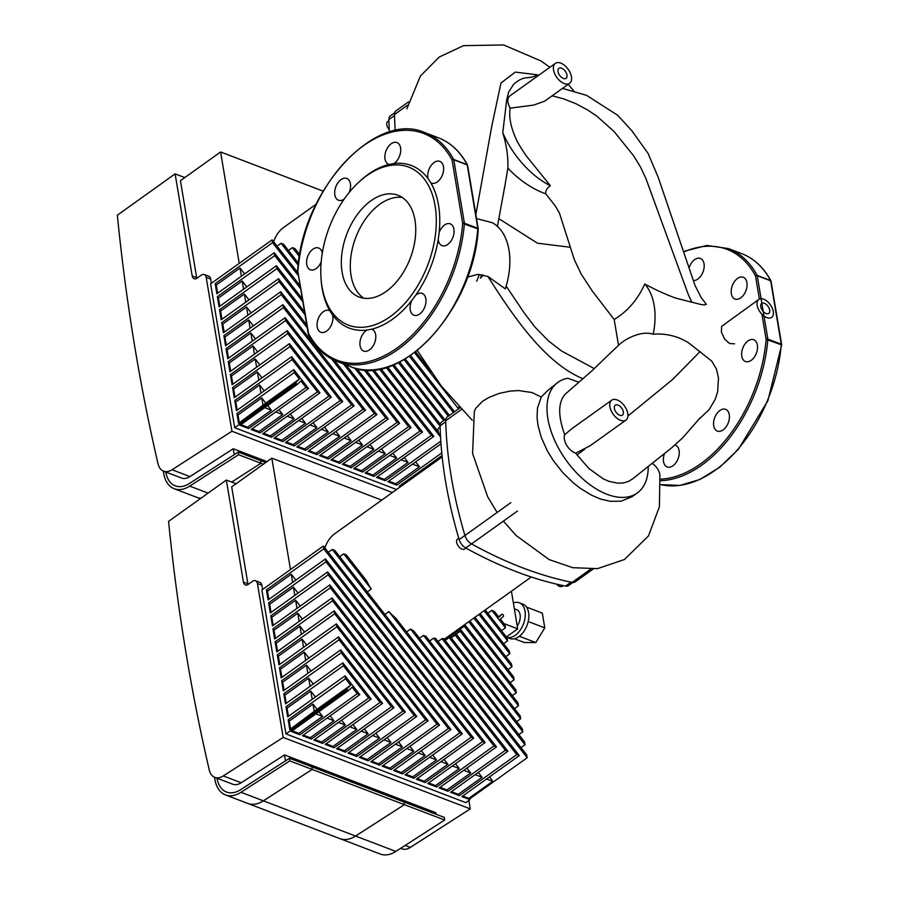 <?xml version="1.0" encoding="UTF-8"?>
<svg xmlns="http://www.w3.org/2000/svg" width="899" height="899" viewBox="0 0 899 899"><rect width="100%" height="100%" fill="white"/><g stroke="black" fill="none" stroke-linecap="round" stroke-linejoin="round"><path stroke-width="1.35" d="M236.032 483.752L226.346 480.055L243.427 582.114A6.124 3.821 -69.1 0 0 245.337 584.912A6.124 3.821 -69.1 0 0 248.382 584.294L252.473 581.361A6.124 3.821 110.9 0 1 255.518 580.743A6.124 3.821 110.9 0 1 257.429 583.53L283.185 737.427L223.278 775.938A18.385 11.462 110.9 0 1 214.805 777.365L232.706 784.198A18.385 11.462 -69.1 0 0 241.179 782.771L284.511 754.913L285.5 760.835M436.049 814.258L435.79 812.696L284.511 754.913M468.862 800.492L470.267 808.886L410.36 847.397L405.191 845.42M400.639 848.341L401.887 848.813A18.385 11.462 -69.1 0 0 410.36 847.397M470.267 808.886L283.185 737.427M214.805 777.365A18.385 11.462 110.9 0 1 209.276 770.027A2015.85 1256.881 110.9 0 1 168.574 521.375L226.346 480.055M469.267 798.076L469.963 799.694L461.929 796.626L519.296 755.598L425.924 636.256A77.82 44.309 -125.6 0 1 423.485 635.413L419.507 638.256M451.399 791.659L458.321 794.3L459.389 795.66L450.534 792.277L507.901 751.249L413.787 630.952A77.82 44.309 -125.6 0 1 410.551 629.086L406.573 631.941M371.242 589.047A77.82 44.309 -125.6 0 1 366.343 580.518L346.216 554.784L343.676 553.818L371.242 589.047L367.264 591.902M469.806 798.761L527.174 757.733L526.69 754.845L435.61 638.425A77.82 44.309 -125.6 0 1 433.621 638.144L429.632 640.998M440.004 787.299L446.938 789.951L447.994 791.311L439.139 787.929L496.506 746.9L395.83 618.209A77.82 44.309 -125.6 0 1 388.885 611.601L384.896 614.444M521.015 747.597L525.005 744.743L524.522 741.855L443.713 638.56A77.82 44.309 -125.6 0 1 442.027 638.683L438.038 641.526M444.533 639.616L465.019 624.962A77.82 44.309 -125.6 0 1 464.255 626.243L444.904 640.088M518.847 734.607L522.825 731.752L522.341 728.864L450.568 637.11A77.82 44.309 -125.6 0 1 449.14 637.56L445.151 640.414M450.927 637.582L461.176 630.255A77.82 44.309 -125.6 0 1 460.187 631.267L451.084 637.773M516.667 721.616L520.656 718.762L520.173 715.874L456.366 634.312A77.82 44.309 -125.6 0 1 455.164 635.042L451.174 637.897M520.656 718.762L455.164 635.042M522.825 731.752L449.14 637.56M525.005 744.743L442.027 638.683M527.174 757.733L433.621 638.144M339.698 556.672L343.676 553.818M462.794 796.008L468.896 798.334L492.663 781.343L489.674 776.781M519.296 755.598L516.756 754.632L423.485 635.413M458.321 794.3L482.089 777.298L478.279 772.432M459.389 795.66L516.756 754.632M381.727 500.125L271.835 458.153L290.478 569.539M482.583 741.574L332.293 549.469L334.821 550.435L485.112 742.54L482.583 741.574L425.216 782.602L424.148 781.242L447.916 764.251L440.993 761.599M447.916 764.251L444.106 759.374M496.506 746.9L493.978 745.934L436.611 786.962L435.543 785.591L459.31 768.6L452.377 765.948M459.31 768.6L455.501 763.723M446.938 789.951L470.705 772.949L463.772 770.308M470.705 772.949L466.884 768.083M482.089 777.298L475.166 774.657M492.663 781.343L486.561 779.006M328.304 552.312L332.293 549.469M436.611 786.962L427.744 783.568L485.112 742.54M493.978 745.934L388.885 611.601M447.994 791.311L505.362 750.283L410.551 629.086M507.901 751.249L505.362 750.283M323.426 546.086L473.717 738.191L471.188 737.225L323.797 548.817L323.426 546.086M425.216 782.602L416.349 779.219L473.717 738.191M471.188 737.225L413.821 778.253L412.753 776.893L436.521 759.891L432.711 755.025M295.872 580.102L291.265 574.214L267.497 591.216L266.43 589.845L323.797 548.817M298.041 593.093L293.434 587.204L269.666 604.207L268.599 602.836L325.966 561.808L325.483 558.92L462.322 733.842L459.794 732.876L325.966 561.808M459.794 732.876L402.426 773.904L401.359 772.544L425.126 755.542L421.316 750.676M266.43 589.845L268.116 599.948L325.483 558.92M413.821 778.253L404.955 774.871L462.322 733.842M300.221 606.083L295.602 600.195L271.835 617.197L270.779 615.826L328.146 574.798L327.663 571.91L450.938 729.494L448.399 728.527L328.146 574.798M448.399 728.527L391.031 769.555L389.964 768.184L413.731 751.193L409.922 746.316M268.599 602.836L270.296 612.938L327.663 571.91M402.426 773.904L393.571 770.522L450.938 729.494M302.39 619.074L297.783 613.185L274.015 630.188L272.948 628.817L330.315 587.789L329.832 584.901L439.544 725.133L437.004 724.167L330.315 587.789M437.004 724.167L379.636 765.195L378.58 763.835L402.336 746.844L398.527 741.967M270.779 615.826L272.464 625.929L329.832 584.901M391.031 769.555L382.176 766.162L439.544 725.133M304.559 632.064L299.951 626.176L276.184 643.167L275.116 641.807L332.495 600.779L332.012 597.891L428.149 720.784L425.62 719.818L332.495 600.779M425.62 719.818L368.253 760.846L367.185 759.486L390.953 742.484L387.143 737.618M272.948 628.817L274.633 638.919L332.012 597.891M379.636 765.195L370.781 761.813L428.149 720.784M514.498 708.626L518.476 705.771L460.187 631.267M461.176 630.255L517.993 702.883L518.476 705.771M306.739 645.055L302.131 639.167L278.364 656.158L277.297 654.798L334.664 613.77L334.181 610.882L416.754 716.436L414.225 715.469L334.664 613.77M414.225 715.469L356.858 756.497L355.79 755.138L379.558 738.135L375.748 733.269M275.116 641.807L276.813 651.91L334.181 610.882M368.253 760.846L359.386 757.464L416.754 716.436M512.318 695.635L516.307 692.781L464.255 626.243M465.019 624.962L515.824 689.893L516.307 692.781M308.908 658.046L304.3 652.157L280.533 669.148L279.465 667.788L336.833 626.76L336.35 623.872L405.359 712.087L402.831 711.12L336.833 626.76M402.831 711.12L345.463 752.148L344.396 750.777L368.163 733.786L364.353 728.909M277.297 654.798L278.982 664.9L336.35 623.872M356.858 756.497L347.992 753.115L405.359 712.087M510.149 682.644L514.127 679.79L468.716 621.737M469.851 620.928L513.644 676.902L514.127 679.79M311.088 671.036L306.48 665.148L282.713 682.139L281.645 680.779L339.013 639.751L338.53 636.863L393.964 707.738L391.436 706.76L339.013 639.751M391.436 706.76L334.068 747.788L333.001 746.428L356.768 729.437L352.959 724.56M279.465 667.788L281.162 677.891L338.53 636.863M345.463 752.148L336.597 748.766L393.964 707.738M507.969 669.654L511.958 666.8L473.84 618.074M474.975 617.265L511.475 663.911L511.958 666.8M313.257 684.027L308.649 678.138L284.882 695.129L283.814 693.77L341.182 652.741L340.699 649.853L382.581 703.378L380.041 702.411L341.182 652.741M380.041 702.411L322.674 743.439L321.606 742.08L345.373 725.077L341.564 720.211M281.645 680.779L283.331 690.881L340.699 649.853M334.068 747.788L325.202 744.406L382.581 703.378M505.8 656.663L509.778 653.809L478.965 614.41M480.1 613.601L509.295 650.921L509.778 653.809M315.437 697.017L310.818 691.129L287.062 708.12L285.994 706.76L343.362 665.732L342.879 662.844L371.186 699.029L368.646 698.062L343.362 665.732M368.646 698.062L311.279 739.09L310.222 737.731L333.978 720.728L330.169 715.862M283.814 693.77L285.511 703.872L342.879 662.844M322.674 743.439L313.818 740.057L371.186 699.029M503.62 643.673L507.609 640.818L484.089 610.747M485.224 609.938L507.126 637.93L507.609 640.818M347.171 688.51L289.804 729.539L317.044 709.289L312.998 704.119L289.231 721.11L288.163 719.751L345.531 678.723L345.047 675.834L359.791 694.68L357.263 693.713L352.15 687.184L348.677 690.432L347.407 689.949L347.171 688.51L350.644 685.252L345.531 678.723M317.044 709.289L350.644 685.252M357.263 693.713L299.895 734.741L298.828 733.37L322.595 716.379L318.931 711.705M285.994 706.76L287.68 716.863L345.047 675.834M311.279 739.09L302.424 735.708L359.791 694.68M299.895 734.741L291.31 731.46L348.677 690.432M500.395 619.119L504.957 624.94L505.44 627.828L491.787 610.387L494.326 611.354L498.889 617.186L501.979 614.287L503.249 614.77L503.496 616.208L500.395 619.119M487.809 613.242L491.787 610.387M501.451 630.682L505.44 627.828M498.54 616.748L501.979 614.287M267.497 591.216L268.868 599.419M291.265 574.214L292.636 582.417M289.231 721.11L290.523 728.853M312.998 704.119L314.29 711.862M287.062 708.12L288.433 716.334M310.818 691.129L312.2 699.332M284.882 695.129L286.253 703.344M308.649 678.138L310.02 686.342M282.713 682.139L284.084 690.353M306.48 665.148L307.851 673.351M280.533 669.148L281.904 677.363M304.3 652.157L305.671 660.36M278.364 656.158L279.735 664.372M302.131 639.167L303.502 647.37M276.184 643.167L277.566 651.382M299.951 626.176L301.322 634.379M274.015 630.188L275.386 638.391M297.783 613.185L299.153 621.389M271.835 617.197L273.217 625.401M295.602 600.195L296.985 608.398M269.666 604.207L271.037 612.41M293.434 587.204L294.805 595.408M322.595 716.379L315.942 713.84M292.175 730.842L298.828 733.37M436.521 759.891L429.598 757.25M405.831 774.253L412.753 776.893M333.978 720.728L327.056 718.087M303.289 735.079L310.222 737.731M345.373 725.077L338.451 722.436M314.684 739.439L321.606 742.08M356.768 729.437L349.846 726.785M326.079 743.788L333.001 746.428M368.163 733.786L361.241 731.145M337.473 748.137L344.396 750.777M379.558 738.135L372.636 735.494M348.868 752.485L355.79 755.138M390.953 742.484L384.019 739.843M360.263 756.846L367.185 759.486M402.336 746.844L395.414 744.192M371.647 761.195L378.58 763.835M413.731 751.193L406.809 748.552M383.041 765.543L389.964 768.184M425.126 755.542L418.204 752.901M394.436 769.892L401.359 772.544M428.621 782.95L435.543 785.591M289.804 729.539L288.163 719.751M469.963 799.694L465.862 802.627L285.949 733.91L261.867 590.002L323.325 546.041M285.949 733.91L347.407 689.949M417.226 778.601L424.148 781.242M248.057 584.507A6.124 3.821 110.9 0 1 247.899 583.833L231.684 486.876L271.835 458.153M262.609 589.463L261.901 585.238A6.124 3.821 -69.1 0 0 259.991 582.451L255.518 580.743M225.435 794.907L340.013 838.666A33.701 21.014 -69.1 0 0 355.554 836.048L404.381 804.661L355.554 836.048A33.701 21.014 110.9 0 1 340.013 838.666L380.288 854.05A33.701 21.014 -69.1 0 0 395.83 851.432L444.657 820.045L404.381 804.661L404.056 802.032L404.381 804.661L312.178 769.443L263.351 800.84A33.701 21.014 110.9 0 1 247.821 803.448A33.701 21.014 -69.1 0 0 263.351 800.84L312.178 769.443L311.863 766.813L312.178 769.443L289.804 760.891L240.977 792.289A33.701 21.014 110.9 0 1 225.435 794.907A33.701 21.014 110.9 0 1 214.928 779.534L214.546 777.253M216.996 778.197A30.645 19.104 -69.1 0 0 226.526 792.041A30.645 19.104 -69.1 0 0 240.651 789.659L289.489 758.273L444.342 817.416L444.657 820.045M289.489 758.273L289.804 760.891M519.341 636.278L535.77 642.549L544.783 627.862L542.322 613.129L526.511 607.083M528.196 621.524L544.783 627.862M514.419 638.74L524.297 642.515L535.77 642.549M506.62 637.29A18.385 11.462 -69.1 0 0 515.284 635.267A18.385 11.462 -69.1 0 0 525.095 617.422A18.385 11.462 -69.1 0 0 519.285 602.779A18.385 11.462 -69.1 0 0 513.374 602.914M517.24 626.03A11.035 6.877 -69.1 0 0 516.655 609.646L514.352 608.769M506.643 637.312L509.744 638.492A18.385 11.462 -69.1 0 0 518.869 636.627A18.385 11.462 -69.1 0 0 528.679 618.793A18.385 11.462 -69.1 0 0 522.858 604.15L519.285 602.779M506.362 636.964L517.712 628.851L511.419 591.205M503.867 623.558L517.712 628.851M459.805 408.022L447.208 417.024A9.192 5.237 54.4 0 0 445.724 420.732A424.778 241.842 54.4 0 0 464.929 535.501A9.192 5.237 54.4 0 0 471.526 543.917A424.778 241.842 54.4 0 0 572.18 582.372A9.192 5.237 54.4 0 0 575.18 581.878L593.082 569.067M321.213 261.744A11.642 7.259 110.9 0 1 318.729 266.093A11.642 7.259 110.9 0 1 310.38 269.767A11.642 7.259 110.9 0 1 307.75 256.305A11.642 7.259 110.9 0 1 318.684 248.012A11.642 7.259 110.9 0 1 322.292 253.17M329.911 310.885L332.608 314.998A11.642 7.259 110.9 0 1 332.731 320.426A11.642 7.259 110.9 0 1 320.831 332.259A11.642 7.259 110.9 0 1 318.212 318.797A11.642 7.259 110.9 0 1 329.146 310.503A11.642 7.259 110.9 0 1 329.911 310.885A87.012 54.255 110.9 0 1 322.145 288.433A87.012 54.255 110.9 0 1 321.179 280.421L321.055 278.791A84.562 52.726 110.9 0 1 357.465 183.463A84.562 52.726 110.9 0 1 433.419 198.072A84.562 52.726 110.9 0 1 393.47 314.178A84.562 52.726 110.9 0 1 321.999 286.579A84.562 52.726 110.9 0 1 321.055 278.791M366.927 330.057L371.635 329.191A11.642 7.259 110.9 0 1 372.017 329.315A11.642 7.259 110.9 0 1 374.625 331.641A11.642 7.259 110.9 0 1 373.501 345.227A11.642 7.259 110.9 0 1 363.713 351.071A11.642 7.259 110.9 0 1 360.094 341.317A11.642 7.259 110.9 0 1 366.927 330.057A87.012 54.255 110.9 0 1 332.608 314.998M411.798 300.468L415.754 295.13A11.642 7.259 110.9 0 1 419.867 293.164A11.642 7.259 110.9 0 1 422.204 293.434A11.642 7.259 110.9 0 1 424.834 306.896A11.642 7.259 110.9 0 1 413.888 315.189A11.642 7.259 110.9 0 1 411.798 300.468A87.012 54.255 110.9 0 1 371.635 329.191M438.24 239.449L439.128 232.762A11.642 7.259 110.9 0 1 441.948 227.537A11.642 7.259 110.9 0 1 450.287 223.862A11.642 7.259 110.9 0 1 452.916 237.336A11.642 7.259 110.9 0 1 441.982 245.618A11.642 7.259 110.9 0 1 438.24 239.449A87.012 54.255 110.9 0 1 415.754 295.13M430.767 182.755L428.059 178.631A11.642 7.259 110.9 0 1 427.935 173.204A11.642 7.259 110.9 0 1 439.836 161.37A11.642 7.259 110.9 0 1 442.454 174.844A11.642 7.259 110.9 0 1 431.52 183.126A11.642 7.259 110.9 0 1 430.767 182.755A87.012 54.255 110.9 0 1 439.128 232.762M393.74 163.584L389.031 164.45A11.642 7.259 110.9 0 1 388.649 164.315A11.642 7.259 110.9 0 1 386.042 161.989A11.642 7.259 110.9 0 1 387.166 148.414A11.642 7.259 110.9 0 1 396.953 142.559A11.642 7.259 110.9 0 1 400.572 152.313A11.642 7.259 110.9 0 1 393.74 163.584A87.012 54.255 110.9 0 1 428.059 178.631M344.216 199.05A11.642 7.259 110.9 0 1 340.811 200.466A11.642 7.259 110.9 0 1 338.462 200.207A11.642 7.259 110.9 0 1 335.844 186.734A11.642 7.259 110.9 0 1 346.778 178.452A11.642 7.259 110.9 0 1 349.172 192.498M467.536 165.135A1.225 0.843 151.9 0 0 467.109 164.607L453.68 159.483A1.225 0.843 151.9 0 0 452.062 160.022L462.682 223.424L478.223 228.998A1.225 1.225 0 0 0 478.212 228.694A1.225 0.652 -9.5 0 1 478.189 228.885M308.773 334.833A1.225 0.843 -28.1 0 1 308.604 333.619L297.693 270.554M357.465 183.463L358.645 182.34A87.012 54.255 110.9 0 1 389.031 164.45M363.78 298.221A54.479 33.971 110.9 0 1 351.071 275.611A54.479 33.971 110.9 0 1 363.983 221.289A54.479 33.971 110.9 0 1 402.258 197.465M342.114 272.183A54.479 33.971 110.9 0 1 357.128 214.827A54.479 33.971 110.9 0 1 397.976 195.24A54.479 33.971 110.9 0 1 410.27 258.249A54.479 33.971 110.9 0 1 359.106 297.03A54.479 33.971 110.9 0 1 342.114 272.183M737.978 299.176A11.642 7.259 110.9 0 1 734.966 299.03A11.642 7.259 110.9 0 1 732.337 285.567A11.642 7.259 110.9 0 1 743.282 277.274A11.642 7.259 110.9 0 1 746.597 288.5A11.642 7.259 110.9 0 1 737.978 299.176M743.203 359.791A11.642 7.259 110.9 0 1 743.709 346.048A11.642 7.259 110.9 0 1 753.733 339.766A11.642 7.259 110.9 0 1 756.362 353.24A11.642 7.259 110.9 0 1 745.428 361.522A11.642 7.259 110.9 0 1 743.203 359.791M713.626 422.114A11.642 7.259 110.9 0 1 725.65 409.337A11.642 7.259 110.9 0 1 728.269 422.8A11.642 7.259 110.9 0 1 717.335 431.082A11.642 7.259 110.9 0 1 713.626 422.114M674.924 445.05A11.642 7.259 110.9 0 1 675.464 445.219A11.642 7.259 110.9 0 1 678.093 458.692A11.642 7.259 110.9 0 1 667.159 466.974A11.642 7.259 110.9 0 1 664.361 453.984M689.162 267.621A11.642 7.259 110.9 0 1 700.4 258.463A11.642 7.259 110.9 0 1 701.006 275.779A11.642 7.259 110.9 0 1 693.421 280.51M761.925 314.234L766.117 339.328L781.669 344.901L767.892 400.707L738.439 449.208L719.796 467.177L699.883 479.493L679.813 485.438L660.731 484.628A122.556 76.415 -69.1 0 0 781.276 344.564A1.225 0.764 -69.1 0 0 781.265 344.216A1.225 0.652 -9.5 0 1 781.658 344.598A1.225 0.652 -9.5 0 1 781.636 344.789M770.982 281.039A1.225 0.843 151.9 0 0 770.555 280.51A122.556 76.415 -69.1 0 0 741.832 253.698C754.047 258.463 763.734 267.509 770.915 280.814A1.225 1.225 0 0 1 771.039 281.185A1.225 0.652 170.5 0 0 770.657 280.803A1.225 0.764 -69.1 0 0 770.555 280.51L757.127 275.386A1.225 0.843 151.9 0 0 755.508 275.926L759.385 299.097M458.737 538.186L457.569 539.029A6.124 3.484 54.4 0 0 458.299 546.041A6.124 3.484 54.4 0 0 464.704 548.997L465.952 548.098M556.548 584.148A6.124 3.484 54.4 0 0 562.291 586.272L563.201 585.62M440.139 426.901L438.948 427.755A6.124 3.484 54.4 0 0 440.488 435.757M442.173 456.894L334.934 533.59A74.763 42.568 54.4 0 0 324.91 547.974M445.915 419.001L441.589 422.092A9.192 5.237 54.4 0 0 440.105 425.789A417.956 237.954 54.4 0 0 459.142 539.569A9.192 5.237 54.4 0 0 465.727 547.974A417.956 237.954 54.4 0 0 565.516 586.092A9.192 5.237 54.4 0 0 568.505 585.597L572.888 582.462M614.377 408.427A6.124 3.484 -125.6 0 1 615.287 405.157A6.124 3.484 -125.6 0 1 621.681 408.112A6.124 3.484 -125.6 0 1 622.411 415.124A6.124 3.484 -125.6 0 1 617.759 414.057A6.124 3.484 -125.6 0 1 614.377 408.427M558.009 71.628A6.124 3.484 -125.6 0 1 558.92 68.358A6.124 3.484 -125.6 0 1 565.325 71.313A6.124 3.484 -125.6 0 1 566.055 78.325A6.124 3.484 -125.6 0 1 561.392 77.258A6.124 3.484 -125.6 0 1 558.009 71.628M760.745 306.694A6.124 3.484 -125.6 0 1 761.655 303.424A6.124 3.484 -125.6 0 1 768.049 306.379A6.124 3.484 -125.6 0 1 768.78 313.391A6.124 3.484 -125.6 0 1 764.128 312.335A6.124 3.484 -125.6 0 1 760.745 306.694M571.438 76.752A12.26 6.978 -125.6 0 1 569.618 83.304A12.26 6.978 -125.6 0 1 555.649 75.595A12.26 6.978 -125.6 0 1 555.357 63.368A12.26 6.978 -125.6 0 1 564.673 65.492A12.26 6.978 -125.6 0 1 571.438 76.752M544.513 101.261L533.579 105.116L510.126 108.15A12.26 6.978 -125.6 0 1 509.834 95.923L555.357 63.368M627.794 413.551A12.26 6.978 -125.6 0 1 625.974 420.103A12.26 6.978 -125.6 0 1 614.478 415.844A12.26 6.978 -125.6 0 1 610.219 402.134A12.26 6.978 -125.6 0 1 611.713 400.167A12.26 6.978 -125.6 0 1 621.029 402.291A12.26 6.978 -125.6 0 1 627.794 413.551M590.126 445.747L575.753 453.152A12.26 6.978 -125.6 0 1 566.696 445.308A12.26 6.978 -125.6 0 1 564.696 434.689L572.067 428.531L611.713 400.167M768.409 302.48A11.035 6.282 -125.6 0 1 773.275 311.481A11.035 6.282 -125.6 0 1 771.634 317.381A11.035 6.282 -125.6 0 1 760.105 312.065A11.035 6.282 -125.6 0 1 758.801 299.434A11.035 6.282 -125.6 0 1 768.409 302.48M734.55 343.8L729.561 343.53L724.549 339.024L721.414 332.124L721.616 326.393L758.801 299.434M698.265 419.923L709.21 409.517L715.289 399.178L717.649 391.683L718.481 377.85L716.402 368.983L711.75 361.095L690.556 344.373C688.578 342.598 684.735 340.44 679.015 337.9C670.148 334.653 661.54 333.439 653.18 334.271C642.965 330.461 626.614 337.417 618.512 345.351L614.186 319.493L592.284 291.029L581.293 274.24L574.371 259.777L559.403 212.973L555.166 205.77L545.727 193.813C545.39 190.712 546.94 188.026 550.368 185.733A68.077 38.758 -125.6 0 1 502.766 132.715L506.676 99.958L508.62 92.148L513.565 84.382C517.723 80.652 521.701 78.483 525.488 77.887C532.073 77.359 535.871 76.314 536.894 74.763A68.077 38.758 -125.6 0 1 538.512 75.415M550.368 185.733L526.32 155.909C520.319 147.301 516.431 140.502 514.633 135.513C510.441 125.332 508.935 116.218 510.126 108.15M564.696 434.689C557.796 415.552 558.043 401.977 565.437 393.953L578.922 382.199L567.797 378.265A68.077 38.758 -125.6 0 0 558.009 382.266A68.077 38.758 -125.6 0 0 566.089 460.187A68.077 38.758 -125.6 0 0 637.222 493.023A68.077 38.758 -125.6 0 0 648.235 466.884M700.141 417.833L682.734 437.779L671.396 448.05L632.48 479.01L628.21 481.504L623.715 482.864L617.916 483.201L609.084 481.381L603.375 478.953L588.912 468.548L577.057 454.894A88.282 50.254 -125.6 0 1 575.753 453.152M609.095 354.285L618.512 345.351M578.922 382.199L590.722 371.894M592.677 370.174L594.172 368.646M582.934 378.715C545.288 363.23 513.767 317.358 487.899 276.442L505.317 288.882A62.649 39.062 -69.1 0 0 492.146 222.66L476.515 218.603M487.899 276.442L477.639 274.42L467.435 277.128M652.517 463.524A49.58 26.565 -9.5 0 1 659.877 475.009A49.58 26.565 -9.5 0 1 659.9 475.144M558.009 382.266L547.491 390.762L541.232 397.032L531.95 392.515L518.644 390.559L509.969 391.11L499.091 393.447L489.191 397.302L482.403 401.37L475.616 408.461L474.335 411.405L472.593 453.512L487.719 496.866L497.113 512.475M479.336 274.431L476.751 281.207M614.186 319.493C627.524 311.436 637.717 299.625 644.774 284.028A62.649 39.062 110.9 0 1 653.18 334.271M644.774 284.028C655.989 290.029 666.294 294.715 675.688 298.086L700.568 304.424L704.198 304.941L706.311 304.334L701.209 297.648L694.949 285.275L658.282 177.496L648.112 153.471L631.907 130.805L617.647 115.252L586.609 95.373L562.504 88.394M498.878 218.682L537.456 243.191L570.033 247.236M483.37 274.97L480.369 278.196L481.853 274.678M502.766 132.715C506.553 145.054 508.261 156.875 507.879 168.203C519.734 180.519 532.343 189.06 545.727 193.813M507.879 168.203L505.171 184.149M541.232 397.032L537.467 408.124L537.051 417.777L538.052 425.688L541.389 437.689L547.39 450.961L553.402 460.726L562.673 472.469L573.18 482.741L580.484 488.46L591.621 495.248L600.543 499.024L610.365 501.339L621.164 501.17L631.952 496.787L637.222 493.023M184.801 177.575L175.114 173.878L192.195 275.937A6.124 3.821 -69.1 0 0 194.105 278.735A6.124 3.821 -69.1 0 0 197.139 278.106L201.241 275.184A6.124 3.821 110.9 0 1 204.287 274.555A6.124 3.821 110.9 0 1 206.197 277.353L231.942 431.239L172.046 469.75A18.385 11.462 110.9 0 1 163.573 471.177L181.474 478.021A18.385 11.462 -69.1 0 0 189.947 476.594L233.279 448.736L234.268 454.647M392.369 492.517L231.942 431.239M163.573 471.177A18.385 11.462 110.9 0 1 158.044 463.85A2015.85 1256.881 110.9 0 1 117.331 215.198L175.114 173.878M233.279 448.736L266.992 461.614M415.653 351.812L431.756 372.377M458.76 406.91L459.692 408.101M458.557 408.91L414.551 352.655M410.573 355.521L454.568 411.764M453.433 412.574L409.416 356.307M405.258 358.937L449.444 415.428M448.309 416.237L404.044 359.645M299.389 256.518L292.445 247.641L294.973 248.607L299.715 254.653M288.455 250.484L292.445 247.641M399.684 362.016L444.848 419.766M443.713 420.575L398.403 362.657M427.778 467.188L427.047 466.244M323.112 191.127L220.603 151.965L239.235 263.362M380.974 368.747L433.88 436.363L431.34 435.397L373.973 476.425L372.905 475.065L396.673 458.063L389.75 455.422M396.673 458.063L392.863 453.197M440.802 441.139L385.368 480.774L384.3 479.414L408.067 462.412L401.145 459.771M408.067 462.412L404.258 457.546M441.769 452.939L396.762 485.134L395.695 483.763L419.462 466.772L412.54 464.12M419.462 466.772L415.653 461.895M425.272 468.986L423.935 468.48M431.34 435.397L379.434 369.051M298.187 265.183L281.05 243.281L283.578 244.247L298.423 263.216M277.061 246.135L281.05 243.281M385.368 480.774L376.512 477.391L433.88 436.363M440.544 436.948L386.165 367.444M387.604 367.006L438.173 431.644M396.762 485.134L387.896 481.74L440.982 443.78M440.117 426.193L392.47 365.275M393.818 364.736L440.285 424.126M400.628 486.606L399.291 486.101L442.038 455.535M298.524 275.836L272.554 242.64L272.195 239.898L298.041 272.948M373.827 369.815L422.485 432.014L419.945 431.048L372.141 369.938M373.973 476.425L365.118 473.043L422.485 432.014M419.945 431.048L362.578 472.076L361.522 470.716L385.289 453.714L381.468 448.837M244.629 273.925L240.022 268.037L216.254 285.028L215.187 283.668L272.554 242.64M246.809 286.916L242.191 281.027L218.435 298.019L217.367 296.659L274.734 255.631L274.251 252.743L300.221 285.938M365.938 369.95L411.09 427.666L408.562 426.699L351.194 467.727L350.127 466.356L373.894 449.365L370.085 444.488M408.562 426.699L364.05 369.804M300.704 288.826L274.734 255.631M215.187 283.668L216.884 293.771L274.251 252.743M362.578 472.076L353.723 468.694L411.09 427.666M248.978 299.906L244.371 294.018L220.603 311.009L219.536 309.649L276.903 268.621L276.42 265.733L302.39 298.929M356.925 368.635L399.695 423.305L397.167 422.339L339.8 463.367L338.732 462.007L362.499 445.005L358.69 440.139M397.167 422.339L354.689 368.039M302.873 301.817L276.903 268.621M217.367 296.659L219.053 306.761L276.42 265.733M351.194 467.727L342.328 464.334L399.695 423.305M251.158 312.897L246.54 307.008L222.772 324L221.716 322.64L279.083 281.612L278.6 278.724L304.57 311.919M346.014 364.904L388.301 418.956L385.772 417.99L328.405 459.018L327.337 457.658L351.104 440.656L347.295 435.79M385.772 417.99L343.485 363.938M305.053 314.807L279.083 281.612M219.536 309.649L221.233 319.752L278.6 278.724M339.8 463.367L330.933 459.985L388.301 418.956M253.327 325.887L248.72 319.999L224.952 336.99L223.885 335.63L281.252 294.602L280.769 291.714L306.739 324.91M334.495 360.387L376.906 414.608L374.377 413.641L317.01 454.669L315.942 453.31L339.71 436.307L335.9 431.43M374.377 413.641L331.562 358.915M307.222 327.798L281.252 294.602M221.716 322.64L223.402 332.742L280.769 291.714M328.405 459.018L319.538 455.636L376.906 414.608M255.496 338.878L250.888 332.99L227.121 349.981L226.054 348.621L283.421 307.593L282.949 304.705L365.522 410.259L362.982 409.292L283.421 307.593M362.982 409.292L305.615 450.32L304.547 448.949L328.315 431.958L324.505 427.081M223.885 335.63L225.57 345.733L282.949 304.705M317.01 454.669L308.155 451.287L365.522 410.259M257.676 351.869L253.069 345.969L229.301 362.971L228.234 361.612L285.601 320.583L285.118 317.695L354.127 405.899L351.588 404.932L285.601 320.583M351.588 404.932L294.22 445.96L293.164 444.6L316.92 427.609L313.11 422.732M226.054 348.621L227.75 358.723L285.118 317.695M305.615 450.32L296.76 446.927L354.127 405.899M259.845 364.859L255.237 358.959L231.47 375.962L230.402 374.602L287.77 333.574L287.287 330.686L342.733 401.55L340.204 400.583L287.77 333.574M340.204 400.583L282.837 441.611L281.769 440.252L305.536 423.249L301.727 418.383M228.234 361.612L229.919 371.714L287.287 330.686M294.22 445.96L285.365 442.578L342.733 401.55M262.025 377.85L257.417 371.95L233.65 388.952L232.583 387.593L289.95 346.565L289.467 343.676L331.338 397.201L328.809 396.234L289.95 346.565M328.809 396.234L271.442 437.262L270.374 435.903L294.142 418.9L290.332 414.034M230.402 374.602L232.099 384.705L289.467 343.676M282.837 441.611L273.97 438.229L331.338 397.201M264.194 390.84L259.586 384.941L235.819 401.943L234.751 400.583L292.119 359.555L291.636 356.667L319.943 392.852L317.414 391.885L292.119 359.555M317.414 391.885L260.047 432.913L258.979 431.542L282.747 414.551L278.937 409.674M232.583 387.593L234.268 397.695L291.636 356.667M271.442 437.262L262.575 433.88L319.943 392.852M295.928 382.322L238.561 423.35L265.801 403.1L261.755 397.931L237.999 414.933L236.931 413.574L294.299 372.546L293.816 369.658L308.548 388.492L306.02 387.525L300.907 380.996L297.445 384.255L296.176 383.772L295.928 382.322L299.401 379.075L294.299 372.546M265.801 403.1L299.401 379.075M306.02 387.525L248.652 428.553L247.585 427.194L271.352 410.202L267.7 405.528M234.751 400.583L236.448 410.686L293.816 369.658M260.047 432.913L251.181 429.52L308.548 388.492M248.652 428.553L240.067 425.283L297.445 384.255M216.254 285.028L217.625 293.231M240.022 268.037L241.393 276.24M237.999 414.933L239.291 422.676M261.755 397.931L263.059 405.674M235.819 401.943L237.19 410.146M259.586 384.941L260.957 393.155M233.65 388.952L235.021 397.156M257.417 371.95L258.788 380.165M231.47 375.962L232.841 384.165M255.237 358.959L256.608 367.174M229.301 362.971L230.672 371.175M253.069 345.969L254.439 354.184M227.121 349.981L228.492 358.184M250.888 332.99L252.259 341.193M224.952 336.99L226.323 345.194M248.72 319.999L250.091 328.202M222.772 324L224.154 332.203M246.54 307.008L247.922 315.212M220.603 311.009L221.974 319.212M244.371 294.018L245.742 302.221M218.435 298.019L219.805 306.222M242.191 281.027L243.573 289.231M271.352 410.202L264.711 407.663M240.943 424.654L247.585 427.194M385.289 453.714L378.355 451.073M354.588 468.064L361.522 470.716M282.747 414.551L275.824 411.899M252.057 428.902L258.979 431.542M294.142 418.9L287.219 416.259M263.452 433.251L270.374 435.903M305.536 423.249L298.603 420.608M274.847 437.599L281.769 440.252M316.92 427.609L309.998 424.957M286.23 441.96L293.164 444.6M328.315 431.958L321.392 429.306M297.625 446.309L304.547 448.949M339.71 436.307L332.787 433.666M309.02 450.657L315.942 453.31M351.104 440.656L344.182 438.015M320.415 455.006L327.337 457.658M362.499 445.005L355.577 442.364M331.81 459.367L338.732 462.007M373.894 449.365L366.961 446.713M343.204 463.715L350.127 466.356M400.167 485.471L401.505 485.988M388.773 481.122L395.695 483.763M377.378 476.773L384.3 479.414M238.561 423.35L236.931 413.574M396.538 489.539L234.706 427.722L210.624 283.826L272.094 239.864M234.706 427.722L296.176 383.772M365.983 472.413L372.905 475.065M196.825 278.319A6.124 3.821 110.9 0 1 196.667 277.645L180.441 180.688L220.603 151.965M211.377 283.286L210.669 279.061A6.124 3.821 -69.1 0 0 208.759 276.263L204.287 274.555M200.297 498.687L196.578 497.271A33.701 21.014 -69.1 0 0 201.061 498.147A33.701 21.014 110.9 0 1 196.578 497.271L174.204 488.719A33.701 21.014 110.9 0 1 163.685 473.357L163.303 471.076M263.385 464.199L260.946 463.266L231.661 482.089L260.946 463.266L260.631 460.636L260.946 463.266L238.572 454.714L189.734 486.112A33.701 21.014 110.9 0 1 174.204 488.719M165.764 472.02A30.645 19.104 -69.1 0 0 175.294 485.853A30.645 19.104 -69.1 0 0 189.419 483.482L238.246 452.085L265.666 462.558M238.246 452.085L238.572 454.714M408.427 101.935L395.976 110.847A9.192 5.237 54.4 0 0 394.492 114.544A424.778 241.842 54.4 0 0 395.245 130.636M388.896 120.724L387.716 121.567A6.124 3.484 54.4 0 0 389.245 129.58M316.111 204.23L283.702 227.413A74.763 42.568 54.4 0 0 273.667 241.797M394.683 112.813L390.357 115.915A9.192 5.237 54.4 0 0 388.874 119.612A417.956 237.954 54.4 0 0 389.379 132.108M257.429 583.53L261.901 585.238M247.899 583.833L243.427 582.114M241.179 782.771L223.278 775.938M395.83 851.432L240.977 792.289M590.609 569.179L572.18 582.372M471.526 543.917L517.419 511.104M510.823 502.676L464.929 535.501M445.724 420.732L461.311 409.584M467.592 165.281A1.225 0.652 170.5 0 0 467.21 164.899L477.818 228.312A1.225 0.652 -9.5 0 1 478.212 228.694L467.592 165.281A1.225 1.225 0 0 0 467.469 164.91C460.288 151.605 450.601 142.559 438.386 137.794A122.556 76.415 110.9 0 1 467.109 164.607A1.225 0.764 -69.1 0 1 467.21 164.899L453.781 159.775A1.225 0.652 170.5 0 0 452.062 160.022A121.331 75.651 110.9 0 0 363.421 145.773A121.331 75.651 110.9 0 0 297.996 270.206A1.225 0.652 170.5 0 0 297.681 270.756L308.29 334.158A1.225 0.652 -9.5 0 1 308.604 333.619A121.331 75.651 110.9 0 0 397.246 347.857A121.331 75.651 110.9 0 0 462.682 223.424A1.225 0.652 -9.5 0 1 464.39 223.188A1.225 0.764 110.9 0 1 464.401 223.536A122.556 76.415 110.9 0 1 337.496 361.656L350.925 366.781A122.556 76.415 110.9 0 0 477.83 228.661A1.225 0.764 -69.1 0 0 477.818 228.312L464.39 223.188L453.781 159.775A1.225 0.764 110.9 0 0 453.68 159.483A122.556 76.415 110.9 0 0 424.957 132.67C375.344 110.004 301.884 190.352 297.67 270.453A1.225 1.225 0 0 0 297.681 270.756M308.346 334.304A1.225 0.652 -9.5 0 1 308.29 334.158A1.225 1.225 0 0 0 308.413 334.54C315.594 347.846 325.292 356.881 337.496 361.656M660.349 479.189A121.331 75.651 -69.1 0 0 766.117 339.328A1.225 0.652 -9.5 0 1 767.836 339.08L757.228 275.678A1.225 0.764 110.9 0 0 757.127 275.386A122.556 76.415 -69.1 0 0 728.404 248.573L741.832 253.698M660.484 480.729A122.556 76.415 -69.1 0 0 767.847 339.44A1.225 0.764 110.9 0 0 767.836 339.08L781.265 344.216L770.657 280.803L757.228 275.678A1.225 0.652 170.5 0 0 755.508 275.926A121.331 75.651 -69.1 0 0 683.847 251.945M571.045 582.136L565.516 586.092M440.105 425.789L445.758 421.755M464.918 535.444L459.142 539.569M465.727 547.974L471.458 543.884M627.94 416.035L672.486 379.592L700.096 351.531M536.894 74.763L515.318 72.089L500.968 83.034L491.787 126.096L475.852 214.636M552.166 95.788L564.01 98.991L575.866 103.7L587.856 110.105L596.779 116.083L614.062 131.501L633.784 156.01L640.582 167.18L646.033 178.856L688.522 295.153L691.859 302.21M577.057 454.894L584.878 449.039M206.197 277.353L210.669 279.061M196.667 277.645L192.195 275.937M189.947 476.594L172.046 469.75M208.085 493.113L189.734 486.112M394.492 114.544L407.629 105.149M388.874 119.612L394.515 115.566M424.957 132.67L438.386 137.794M478.223 228.998C473.998 309.099 400.538 389.447 350.925 366.781M771.039 281.185L781.658 344.598A1.225 1.225 0 0 1 781.669 344.901M683.667 251.417L706.85 245.438L728.404 248.573M531.275 577.001L444.241 639.245M544.468 101.295L569.618 83.304M590.036 445.803L625.974 420.103M609.23 354.161L594.138 368.68M590.542 372.051L592.767 370.096M417.327 350.486L441.342 386.087L472.312 420.305M573.82 90.9L568.179 84.337M549.873 67.29L541.052 60.975L503.609 44.95L463.547 45.647L439.251 57.019L420.406 76.033L406.865 108.858M503.406 521.128L515.992 535.399L549.199 559.616L572.775 567.685L597.453 568.651L624.457 559.515L648.437 535.973L659.405 506.8L659.877 475.009M505.26 183.688L497.428 226.391M594.25 368.579L561.605 351.026L548.637 341.058L534.984 327.101L523.993 312.605L506.171 286.118"/></g></svg>
